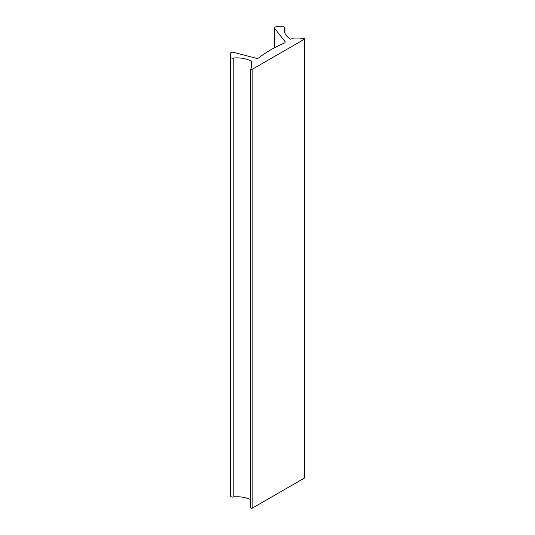 <?xml version="1.0" encoding="UTF-8"?>
<svg xmlns="http://www.w3.org/2000/svg" width="535" height="535" viewBox="0 0 535 535"><rect width="100%" height="100%" fill="white"/><g stroke="black" fill="none" stroke-linecap="round" stroke-linejoin="round"><path stroke-width="0.8" d="M230.465 53.447L230.465 56.957A2.147 1.244 0 0 0 231.601 58.047A2.147 1.244 0 0 0 233.802 57.994A21.5 12.412 180 0 1 251.109 61.023L252.079 61.171L251.45 62.006A2.147 1.244 0 0 0 251.276 62.501A2.147 1.244 0 0 0 251.296 62.675A26.877 15.515 180 0 1 251.637 65.15A26.877 15.515 180 0 1 250.875 68.821A0.809 0.468 0 0 0 250.775 69.048A0.809 0.468 0 0 0 251.276 69.476A0.809 0.468 0 0 0 252.152 69.376L304.295 39.269A0.809 0.468 0 0 0 304.535 38.941A0.809 0.468 0 0 0 304.295 38.614A0.809 0.468 0 0 0 303.338 38.533A26.877 15.515 180 0 1 292.692 38.774A2.147 1.244 0 0 0 291.528 38.868L290.084 39.229L289.823 38.667A21.5 12.412 180 0 1 284.366 30.401A21.5 12.412 180 0 1 284.58 28.676A2.147 1.244 0 0 0 284.934 27.994A2.147 1.244 0 0 0 284.306 27.111A2.147 1.244 0 0 0 282.788 26.75L276.702 26.75A2.147 1.244 0 0 0 274.555 27.994A2.147 1.244 0 0 0 274.749 28.502L285.001 41.556A2.147 1.244 180 0 1 285.188 42.071A2.147 1.244 180 0 1 284.332 43.061A129.002 74.479 0 0 0 258.719 57.847A2.147 1.244 180 0 1 256.111 58.235L233.501 52.316A2.147 1.244 0 0 0 230.465 53.447L230.465 492.32M250.875 507.695A0.809 0.468 0 0 0 250.775 507.922A0.809 0.468 0 0 0 251.276 508.35A0.809 0.468 0 0 0 252.152 508.25L304.295 478.143A0.809 0.468 0 0 0 304.535 477.815L304.535 38.941M284.58 28.676L284.58 32.133M230.465 56.957L230.465 495.831A2.147 1.244 0 0 0 231.601 496.921A2.147 1.244 0 0 0 233.802 496.868A21.5 12.412 180 0 1 250.775 499.723M233.802 57.994L233.802 496.868M251.109 61.023L251.109 68.219M251.296 62.675L251.296 67.624M252.152 69.376L252.152 508.25M304.295 39.269L304.295 478.143M274.749 28.502L274.749 47.655M285.001 41.556L285.001 42.586M250.775 69.048L250.775 507.922M284.934 27.994L284.934 33.237M274.555 27.994L274.555 47.762M251.276 62.501L251.276 67.704"/></g></svg>
